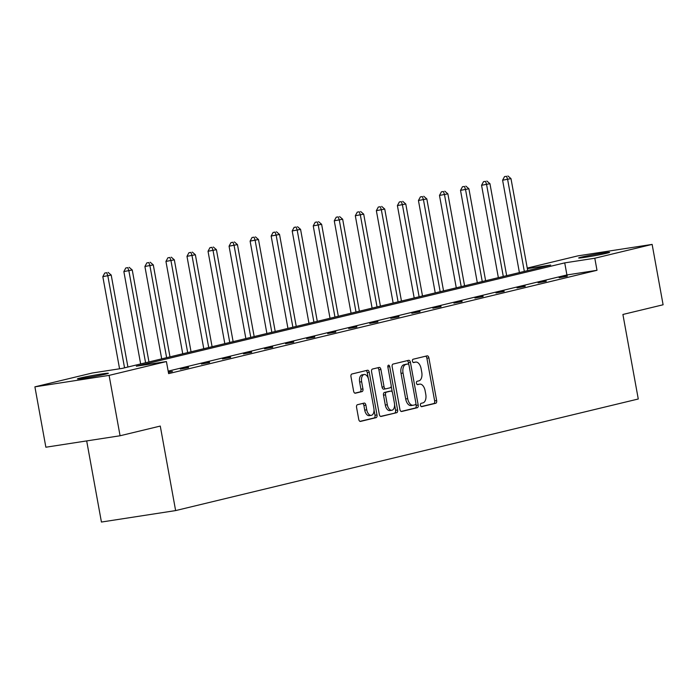 <?xml version="1.0" encoding="UTF-8"?>
<svg xmlns="http://www.w3.org/2000/svg" width="698" height="698" viewBox="0 0 698 698"><rect width="100%" height="100%" fill="white"/><g stroke="black" fill="none" stroke-linecap="round" stroke-linejoin="round"><path stroke-width="1.05" d="M420.466 405.215A1.684 0.951 81.2 0 0 421.644 406.664A1.684 0.951 81.2 0 0 421.688 406.655L435.761 403.261A2.408 1.361 81.2 0 0 436.651 400.573L428.895 357.908A2.408 1.361 81.2 0 0 427.202 355.84A2.408 1.361 81.2 0 0 427.141 355.849L413.076 359.243A1.684 0.951 81.2 0 0 412.448 361.128A1.684 0.951 81.2 0 0 413.635 362.576A1.684 0.951 81.2 0 0 413.678 362.567L415.502 362.122A7.713 4.345 81.2 0 1 415.703 362.088A7.713 4.345 81.2 0 1 421.112 368.692L421.758 372.243A7.713 4.345 81.2 0 1 418.905 380.855L417.081 381.291A1.684 0.951 81.2 0 0 416.453 383.176A1.684 0.951 81.2 0 0 417.64 384.615A1.684 0.951 81.2 0 0 417.683 384.607L419.507 384.17A7.713 4.345 81.2 0 1 419.707 384.127A7.713 4.345 81.2 0 1 425.117 390.732L425.771 394.291A7.713 4.345 81.2 0 1 422.909 402.894L421.086 403.339A1.684 0.951 81.2 0 0 420.466 405.215M80.069 378.054A15.722 0.611 169.7 0 1 97.362 374.669A15.722 0.611 169.7 0 1 108.373 373.264A15.722 0.611 169.7 0 1 105.738 374.093A15.722 0.611 169.7 0 1 88.445 377.478A15.722 0.611 169.7 0 1 77.443 378.883A15.722 0.611 169.7 0 1 80.069 378.054M581.286 257.152A15.722 0.611 169.7 0 1 598.579 253.767A15.722 0.611 169.7 0 1 609.59 252.362A15.722 0.611 169.7 0 1 606.955 253.191A15.722 0.611 169.7 0 1 589.662 256.576A15.722 0.611 169.7 0 1 578.659 257.981A15.722 0.611 169.7 0 1 581.286 257.152M357.455 404.709A2.408 1.361 81.2 0 0 356.565 407.396L358.737 419.367A2.408 1.361 81.2 0 0 360.43 421.426A2.408 1.361 81.2 0 0 360.491 421.418L376.117 417.648A2.408 1.361 81.2 0 0 377.007 414.961L369.251 372.287A2.408 1.361 81.2 0 0 367.558 370.228A2.408 1.361 81.2 0 0 367.497 370.237L351.879 374.006A2.408 1.361 81.2 0 0 350.981 376.702L353.616 391.159A2.408 1.361 81.2 0 0 355.299 393.218A2.408 1.361 81.2 0 0 355.369 393.21L362.053 391.595A2.408 1.361 81.2 0 0 362.943 388.908L361.643 381.736A6.448 3.638 81.2 0 1 364.199 374.503A6.448 3.638 81.2 0 1 368.727 380.026L373.831 408.112A6.448 3.638 81.2 0 1 371.275 415.345A6.448 3.638 81.2 0 1 366.747 409.822L365.9 405.145A2.408 1.361 81.2 0 0 364.208 403.078A2.408 1.361 81.2 0 0 364.138 403.095L357.455 404.709M527.252 268.084L577.927 255.861L652.133 244.405L663.1 304.773L622.904 314.466L638.269 398.994L175.626 510.587L160.27 426.068L120.073 435.761L109.097 375.384L34.9 386.849L92.223 373.02L122.307 368.37L550.687 265.039L527.356 268.643M652.133 244.405L594.801 258.234L564.726 262.876L136.346 366.206L166.421 361.564L109.097 375.384M166.421 361.564L168.619 373.631L596.999 270.3L594.801 258.234M399.91 409.429A2.408 1.361 81.2 0 0 401.603 411.497A2.408 1.361 81.2 0 0 401.664 411.488L417.291 407.719A2.408 1.361 81.2 0 0 418.181 405.023L410.433 362.358A2.408 1.361 81.2 0 0 408.74 360.299A2.408 1.361 81.2 0 0 408.67 360.308L393.053 364.077A2.408 1.361 81.2 0 0 392.163 366.764L399.91 409.429M396.7 412.684L381.082 416.453A2.408 1.361 81.2 0 1 381.021 416.462A2.408 1.361 81.2 0 1 379.328 414.403L371.572 371.729A2.408 1.361 81.2 0 1 372.462 369.041L379.154 367.427A2.408 1.361 81.2 0 1 379.215 367.418A2.408 1.361 81.2 0 1 380.907 369.478L384.048 386.788A2.408 1.361 81.2 0 0 385.741 388.847A2.408 1.361 81.2 0 0 385.802 388.838L390.243 387.765A2.408 1.361 81.2 0 0 391.133 385.078L387.861 367.061A1.684 0.951 81.2 0 1 388.524 365.167A1.684 0.951 81.2 0 1 389.711 366.616L397.598 409.988A2.408 1.361 81.2 0 1 396.7 412.684L380.558 416.401M86.683 440.918L101.428 522.043L175.626 510.587M596.999 270.3L566.916 274.951L168.166 371.135M567.195 275.797L559.098 277.752L567.273 276.216M546.15 280.875L538.062 282.821L546.229 281.285M525.114 285.944L517.017 287.899L525.184 286.363M504.069 291.022L495.981 292.977L504.148 291.441M483.033 296.1L474.937 298.046L483.103 296.51M461.989 301.17L453.892 303.124L462.067 301.588M440.944 306.248L432.856 308.202L441.023 306.666M419.908 311.325L411.811 313.28L419.978 311.744M398.863 316.403L390.775 318.349L398.942 316.813M377.819 321.473L369.731 323.427L377.897 321.891M356.783 326.551L348.686 328.505L356.861 326.969M335.738 331.629L327.65 333.574L335.817 332.039M314.702 336.698L306.605 338.652L314.772 337.117M293.657 341.776L285.561 343.73L293.736 342.195M272.613 346.854L264.525 348.808L272.691 347.272M251.577 351.932L243.48 353.877L251.646 352.342M230.532 357.001L222.444 358.955L230.61 357.42M209.496 362.079L201.399 364.033L209.566 362.498M188.451 367.157L180.354 369.102L188.53 367.567M168.34 372.086L172.423 371.458L168.401 372.427M120.073 435.761L45.867 447.217L34.9 386.849M566.916 274.951L564.726 262.876M417.901 384.415A7.713 4.345 81.2 0 0 417.701 384.441A7.713 4.345 81.2 0 0 417.5 384.476L419.507 384.17M413.897 362.375A7.713 4.345 81.2 0 0 413.696 362.393A7.713 4.345 81.2 0 0 413.495 362.437L415.502 362.122M421.26 406.585L433.755 403.575A2.408 1.361 81.2 0 0 434.645 400.879L426.888 358.214A2.408 1.361 81.2 0 0 425.658 356.216M408.775 364.618L408.426 362.672A2.408 1.361 81.2 0 0 407.187 360.665M401.149 411.436L415.284 408.025A2.408 1.361 81.2 0 0 416.174 405.337L415.886 403.714M415.231 404.753A1.684 0.951 81.2 0 0 415.851 402.868L409.045 365.412A1.684 0.951 81.2 0 0 407.868 363.972A1.684 0.951 81.2 0 0 407.824 363.981L405.904 364.443A7.713 4.345 81.2 0 0 403.043 373.046L407.693 398.645A7.713 4.345 81.2 0 0 413.111 405.25A7.713 4.345 81.2 0 0 413.312 405.215L415.231 404.753M405.904 364.277A1.684 0.951 81.2 0 0 405.861 364.277A1.684 0.951 81.2 0 0 405.817 364.286L407.824 363.981M411.305 405.521A7.713 4.345 81.2 0 1 411.105 405.564A7.713 4.345 81.2 0 1 405.686 398.959L401.036 373.36A7.713 4.345 81.2 0 1 403.898 364.749L405.817 364.286M385.68 388.856L383.795 389.144A2.408 1.361 81.2 0 1 383.734 389.161A2.408 1.361 81.2 0 1 382.042 387.093L378.901 369.792A2.408 1.361 81.2 0 0 377.662 367.785M391.194 386.099L392.293 392.171M394.571 404.709L395.591 410.302L397.598 409.988M387.311 404.744A6.448 3.638 81.2 0 0 391.84 410.258A6.448 3.638 81.2 0 0 394.396 403.034L392.599 393.131A2.408 1.361 81.2 0 0 390.906 391.072A2.408 1.361 81.2 0 0 390.845 391.081L386.404 392.154A2.408 1.361 81.2 0 0 385.514 394.841L387.311 404.744L385.305 405.049A6.448 3.638 81.2 0 0 389.833 410.572L391.84 410.258M388.961 391.377A2.408 1.361 81.2 0 0 388.899 391.377A2.408 1.361 81.2 0 0 388.838 391.395L390.845 391.081M385.305 405.049L383.507 395.155A2.408 1.361 81.2 0 1 384.406 392.468L388.838 391.395M394.693 412.989A2.408 1.361 81.2 0 0 395.591 410.302M371.275 415.345L369.268 415.65A6.448 3.638 81.2 0 1 364.74 410.136L363.894 405.451A2.408 1.361 81.2 0 0 362.655 403.453M364.199 374.503L362.192 374.817A6.448 3.638 81.2 0 0 359.636 382.042L361.643 381.736M354.846 393.157L360.046 391.91A2.408 1.361 81.2 0 0 360.936 389.214L359.636 382.042M368.308 378.412L367.253 372.601A2.408 1.361 81.2 0 0 366.014 370.603M359.976 421.365L374.111 417.954A2.408 1.361 81.2 0 0 375.001 415.266L374.006 409.796M527.705 270.588L510.988 178.618L502.604 180.206L519.399 272.586M506.556 176.28L504.549 176.594L506.556 176.28L507.62 179.43L524.329 271.4M507.908 175.957L510.988 178.618M502.604 180.206L504.549 176.594M506.661 275.658L489.952 183.696L481.568 185.284L498.355 277.664M485.52 181.358L483.513 181.663L485.52 181.358L486.576 184.508L503.293 276.478M486.864 181.035L489.952 183.696M481.568 185.284L483.513 181.663M485.625 280.736L468.908 188.774L460.523 190.362L477.31 282.742M464.475 186.436L462.469 186.741L464.475 186.436L465.54 189.586L482.248 281.547M465.828 186.104L468.908 188.774M460.523 190.362L462.469 186.741M464.58 285.814L447.872 193.843L439.487 195.431L456.274 287.82M443.431 191.505L441.424 191.819L443.431 191.505L444.495 194.663L461.212 286.625M444.783 191.182L447.872 193.843M439.487 195.431L441.424 191.819M443.544 290.883L426.827 198.921L418.442 200.509L435.229 292.89M422.395 196.583L420.388 196.897L422.395 196.583L423.459 199.733L440.168 291.703M423.738 196.26L426.827 198.921M418.442 200.509L420.388 196.897M422.499 295.961L405.782 203.999L397.398 205.587L414.184 297.967M401.35 201.661L399.343 201.966L401.35 201.661L402.414 204.811L419.123 296.772M402.702 201.338L405.782 203.999M397.398 205.587L399.343 201.966M401.455 301.039L384.746 209.068L376.362 210.656L393.149 303.045M380.305 206.739L378.307 207.044L380.305 206.739L381.37 209.889L398.087 301.85M381.658 206.407L384.746 209.068M376.362 210.656L378.307 207.044M380.419 306.117L363.702 214.146L355.317 215.734L372.104 308.115M359.269 211.808L357.263 212.122L359.269 211.808L360.334 214.958L377.042 306.928M360.613 211.485L363.702 214.146M355.317 215.734L357.263 212.122M359.374 311.186L342.666 219.224L334.272 220.812L351.068 313.193M338.225 216.886L336.218 217.191L338.225 216.886L339.289 220.036L356.006 312.006M339.577 216.563L342.666 219.224M334.272 220.812L336.218 217.191M338.329 316.264L321.621 224.302L313.236 225.89L330.023 318.271M317.189 221.964L315.182 222.269L317.189 221.964L318.244 225.114L334.961 317.075M318.532 221.632L321.621 224.302M313.236 225.89L315.182 222.269M317.293 321.342L300.576 229.372L292.192 230.959L308.978 323.34M296.144 227.033L294.137 227.347L296.144 227.033L297.208 230.192L313.917 322.153M297.496 226.71L300.576 229.372M292.192 230.959L294.137 227.347M296.249 326.411L279.54 234.449L271.156 236.037L287.942 328.418M275.099 232.111L273.101 232.425L275.099 232.111L276.164 235.261L292.881 327.231M276.452 231.788L279.54 234.449M271.156 236.037L273.101 232.425M275.213 331.489L258.496 239.527L250.111 241.115L266.898 333.496M254.063 237.189L252.057 237.495L254.063 237.189L255.128 240.339L271.836 332.3M255.407 236.866L258.496 239.527M250.111 241.115L252.057 237.495M254.168 336.567L237.451 244.597L229.066 246.185L245.862 338.574M233.019 242.267L231.012 242.572L233.019 242.267L234.083 245.417L250.791 337.378M234.371 241.936L237.451 244.597M229.066 246.185L231.012 242.572M233.123 341.645L216.415 249.675L208.03 251.263L224.817 343.643M211.974 247.336L209.976 247.65L211.974 247.336L213.038 250.486L229.755 342.456M213.326 247.013L216.415 249.675M208.03 251.263L209.976 247.65M212.087 346.714L195.37 254.753L186.985 256.341L203.772 348.721M190.938 252.414L188.931 252.72L190.938 252.414L192.002 255.564L208.711 347.534M192.282 252.091L195.37 254.753M186.985 256.341L188.931 252.72M191.043 351.792L174.334 259.831L165.941 261.418L182.736 353.799M169.893 257.492L167.886 257.798L169.893 257.492L170.958 260.642L187.675 352.603M171.246 257.161L174.334 259.831M165.941 261.418L167.886 257.798M169.998 356.87L153.29 264.9L144.905 266.488L161.692 358.868M148.857 262.561L146.85 262.876L148.857 262.561L149.913 265.72L166.63 357.681M150.201 262.239L153.29 264.9M144.905 266.488L146.85 262.876M148.962 361.939L132.245 269.978L123.86 271.566L140.647 363.946M127.813 267.639L125.806 267.953L127.813 267.639L128.877 270.789L145.585 362.759M129.165 267.317L132.245 269.978M123.86 271.566L125.806 267.953M127.917 367.017L111.209 275.056L102.824 276.644L119.567 368.797M106.768 272.717L104.77 273.023L106.768 272.717L107.832 275.867L124.549 367.829M108.12 272.386L111.209 275.056M102.824 276.644L104.77 273.023M426.888 358.214L428.895 357.908M434.645 400.879L436.651 400.573M433.755 403.575L435.761 403.261M408.426 362.672L410.433 362.358M416.174 405.337L418.181 405.023M415.284 408.025L417.291 407.719M403.898 364.749L405.904 364.443M401.036 373.36L403.043 373.046M405.686 398.959L407.693 398.645M378.901 369.792L380.907 369.478M382.042 387.093L384.048 386.788M387.835 366.904L389.711 366.616M384.406 392.468L386.404 392.154M383.507 395.155L385.514 394.841M363.894 405.451L365.9 405.145M364.74 410.136L366.747 409.822M360.936 389.214L362.943 388.908M360.046 391.91L362.053 391.595M367.253 372.601L369.251 372.287M375.001 415.266L377.007 414.961M374.111 417.954L376.117 417.648M417.701 384.441L419.707 384.127M413.696 362.393L415.703 362.088M405.861 364.277L407.868 363.972M411.105 405.564L413.111 405.25M383.734 389.161L385.741 388.847M388.899 391.377L390.906 391.072"/></g></svg>
